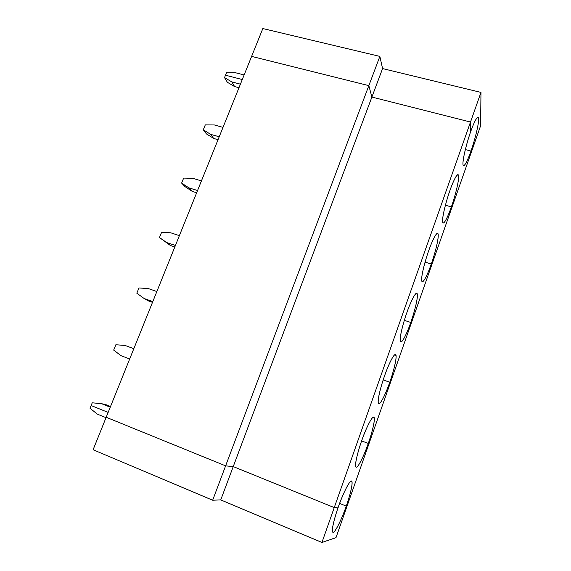 <?xml version="1.0" encoding="UTF-8"?>
<svg xmlns="http://www.w3.org/2000/svg" width="571" height="571" viewBox="0 0 571 571"><rect width="100%" height="100%" fill="white"/><g stroke="black" fill="none" stroke-linecap="round" stroke-linejoin="round"><path stroke-width="0.86" d="M262.831 28.55L379.858 56.401L382.577 68.584L480.975 92.409L480.596 125.784L471.011 153.092L470.975 151.051L465.336 149.566L470.975 151.051L471.011 153.092L480.596 125.784L480.975 92.409L470.504 122.037L371.892 97.063L368.845 85.636L251.611 56.393L368.845 85.636L371.892 97.063L470.504 122.037L470.661 131.737L470.504 122.037L480.975 92.409L382.577 68.584L371.892 97.063L382.577 68.584L379.858 56.401L368.845 85.636L379.858 56.401L262.831 28.55L251.611 56.393L262.831 28.55M242.275 79.555L225.495 75.208L242.275 79.555L225.495 75.208L226.466 72.817L235.537 72.753L244.131 74.958L235.537 72.753L226.466 72.817L225.495 75.208L242.275 79.555M470.661 131.737C473.123 124.364 478.484 112.487 478.641 119.453C478.348 127.59 473.28 144.784 470.975 151.051C473.43 144.699 479.611 122.922 478.484 117.812C477.392 114.6 472.852 125.306 470.661 131.737C468.092 138.36 461.968 160.144 463.067 165.119C464.194 168.502 468.862 157.268 470.975 151.051L465.336 149.566L470.975 151.051L471.011 153.092L470.975 151.051C468.684 157.881 463.466 169.951 462.938 164.07C462.867 156.789 468.199 138.332 470.661 131.737L470.504 122.037L470.661 131.737M335.991 537.661L321.937 542.45L220.741 499.896L212.669 500.217L93.094 449.762L106.192 417.265L225.616 465.857L233.239 466.586L334.249 507.59L338.289 507.084C335.876 513.8 331.994 526.512 332.379 531.216C333.393 537.796 343.656 514.535 346.269 506.084L347.111 505.977L335.991 537.661L347.111 505.977L346.269 506.084L339.624 503.401L346.269 506.084C343.763 513.557 336.726 530.63 333.307 532.4C330.388 532.672 335.284 515.178 338.289 507.084L334.249 507.59L233.239 466.586L225.616 465.857L212.669 500.217L220.741 499.896L233.239 466.586L220.741 499.896L321.937 542.45L334.249 507.59L321.937 542.45L335.991 537.661M91.132 405.538L108.14 412.419L91.132 405.538L90.025 408.265L97.313 414.125L106.028 417.672L97.313 414.125L90.025 408.265L91.132 405.538L108.14 412.419L91.132 405.538L92.245 402.812L91.132 405.538M225.616 465.857L106.192 417.265L93.094 449.762L212.669 500.217L225.616 465.857L233.239 466.586L334.249 507.59L338.289 507.084C340.994 498.997 348.446 481.432 351.401 480.989C353.813 481.981 349.038 498.547 346.269 506.084L347.111 505.977L471.011 153.092L347.111 505.977L346.269 506.084L339.624 503.401L346.269 506.084C348.603 499.568 352.507 486.863 352.079 482.124C351.179 475.729 341.144 497.991 338.289 507.084L334.249 507.59L470.504 122.037L334.249 507.59L233.239 466.586L371.892 97.063L470.504 122.037L371.892 97.063L233.239 466.586L225.616 465.857L368.845 85.636L371.892 97.063L368.845 85.636L225.616 465.857L106.192 417.265L225.616 465.857M251.611 56.393L368.845 85.636L251.611 56.393L106.192 417.265L251.611 56.393M227.386 82.295L224.524 77.606L225.495 75.208L224.524 77.606L227.386 82.295L234.617 86.578L227.386 82.295M451.354 206.902C449.034 213.832 443.539 226.658 442.582 221.898C442.09 215.731 447.364 197.402 449.905 190.586C452.41 183.098 458.085 170.372 458.649 176.253C458.763 183.334 453.731 200.442 451.354 206.902C453.802 200.442 459.534 180.55 458.527 175.34C457.407 171.628 452.218 183.726 449.905 190.586C447.35 197.302 441.676 217.194 442.653 222.297C443.817 226.187 449.141 213.497 451.354 206.902L445.409 205.21L451.354 206.902M431.291 264.023C428.935 271.054 423.161 284.658 421.755 281.089C420.82 276.086 426.023 257.892 428.657 250.84C431.198 243.246 437.193 229.635 438.193 234.367C438.728 240.348 433.746 257.364 431.291 264.023C433.732 257.485 439.035 239.335 438.143 234.096C437.022 229.87 431.091 243.553 428.657 250.84C426.116 257.621 420.863 275.772 421.712 280.918C422.897 285.336 428.985 270.989 431.291 264.023L425.074 262.118L431.291 264.023M410.77 322.458C408.379 329.595 402.298 344.013 400.428 341.679C399.029 337.904 404.168 319.86 406.887 312.565C409.464 304.85 415.809 290.318 417.258 293.851C418.229 298.669 413.29 315.592 410.77 322.458C413.183 315.877 418.093 299.318 417.33 294.129C416.216 289.361 409.436 304.828 406.887 312.565C404.375 319.367 399.507 335.926 400.235 341.051C401.413 346.012 408.372 329.802 410.77 322.458L404.332 320.338L410.77 322.458M389.772 382.242C387.338 389.493 380.957 404.753 378.594 403.726C376.71 401.235 381.771 383.362 384.583 375.811C387.202 367.974 393.897 352.478 395.831 354.748C397.259 358.352 392.37 375.161 389.772 382.242C392.163 375.661 396.702 360.537 396.06 355.447C394.989 350.137 387.238 367.624 384.583 375.811C382.099 382.606 377.595 397.73 378.202 402.762C379.351 408.272 387.288 389.972 389.772 382.242L383.184 379.922L389.772 382.242M368.274 443.439C365.804 450.797 359.102 466.942 356.225 467.278C353.834 466.136 358.816 448.442 361.721 440.634C364.384 432.668 371.457 416.159 373.884 417.108C375.789 419.442 370.957 436.13 368.274 443.439C370.636 436.872 374.847 423.032 374.312 418.1C373.313 412.241 364.484 431.99 361.721 440.634C359.273 447.393 355.098 461.24 355.59 466.129C356.682 472.181 365.718 451.533 368.274 443.439L361.621 440.919L368.274 443.439M218.051 139.681L213.668 138.439L206.438 133.921L203.297 129.781L210.599 134.335L219.221 136.769L210.599 134.335L203.297 129.781L205.289 124.899L203.297 129.781L206.438 133.921L213.668 138.439L210.599 134.335L213.668 138.439L218.051 139.681M223.011 127.369L214.396 124.963L205.289 124.899L214.396 124.963L223.011 127.369M238.985 87.727L234.617 86.578L231.826 81.917L224.524 77.606L231.826 81.917L240.42 84.165L231.826 81.917L234.617 86.578L238.985 87.727M196.667 192.741L192.277 191.399L185.047 186.653L181.621 183.084L188.922 187.873L197.559 190.521L188.922 187.873L181.621 183.084L183.648 178.088L181.621 183.084L185.047 186.653L192.277 191.399L188.922 187.873L192.277 191.399L196.667 192.741M201.435 180.914L192.798 178.309L183.648 178.088L192.798 178.309L201.435 180.914M174.819 246.958L170.422 245.501L159.466 237.543L166.768 242.589L175.433 245.444L166.768 242.589L159.466 237.543L161.543 232.44L159.466 237.543L170.422 245.501L166.768 242.589L170.422 245.501L174.819 246.958M179.387 235.623L170.729 232.804L161.543 232.44L170.729 232.804L179.387 235.623M152.5 302.352L148.089 300.789L144.128 298.505L152.807 301.581L144.128 298.505L136.826 293.201L144.128 298.505L148.089 300.789L152.5 302.352M138.946 287.984L136.826 293.201L138.946 287.984L148.174 288.512L138.946 287.984M156.854 291.545L148.174 288.512L156.854 291.545M115.856 344.763L113.686 350.094L120.981 355.669L129.681 358.981L120.981 355.669L113.686 350.094L115.856 344.763L125.12 345.448L115.856 344.763M133.814 348.717L125.12 345.448L133.814 348.717M106.106 404.725L110.531 406.502L106.106 404.725L101.545 403.676L92.245 402.812L101.545 403.676L106.106 404.725M110.253 407.18L101.545 403.676L110.253 407.18M458.527 175.34L457.207 174.976M438.143 234.096L436.722 233.675M417.33 294.129L415.809 293.644M396.06 355.447L394.475 354.905M374.312 418.1L372.692 417.508M352.079 482.124L350.444 481.481"/></g></svg>
